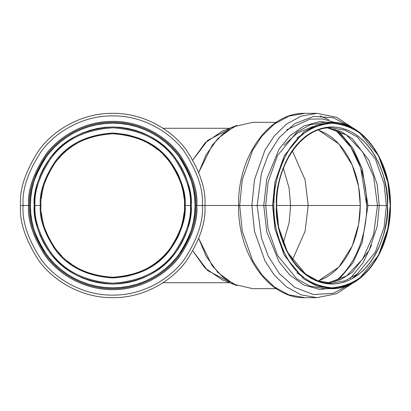 <?xml version="1.0" encoding="UTF-8"?>
<svg xmlns="http://www.w3.org/2000/svg" width="411" height="411" viewBox="0 0 411 411"><rect width="100%" height="100%" fill="white"/><g stroke="black" fill="none" stroke-linecap="round" stroke-linejoin="round"><path stroke-width="0.62" d="M35.027 205.5C33.99 191.994 39.168 176.458 50.568 158.882C64.059 140.028 84.779 129.665 112.722 127.806C140.67 129.665 161.389 140.028 174.881 158.882C186.275 176.458 191.454 191.994 190.421 205.5L191.274 205.5C192.322 191.845 187.087 176.134 175.564 158.369C161.924 139.303 140.978 128.833 112.722 126.948C84.471 128.833 63.52 139.303 49.88 158.369C38.357 176.134 33.121 191.845 34.17 205.5L40.283 205.5C39.312 218.092 44.141 232.58 54.771 248.963C67.347 266.549 86.67 276.207 112.722 277.944C138.779 276.207 158.096 266.549 170.678 248.963C181.302 232.58 186.132 218.092 185.166 205.5L184.842 212.24L183.948 218.631L182.612 224.473L179.098 234.429L177.079 238.657L172.733 245.953L168.109 252.051L163.362 257.142L158.518 261.453L153.596 265.11L148.607 268.213L138.471 272.955L128.227 275.971L123.074 276.88L113.282 277.579L120.495 277.194L128.227 275.971L138.471 272.955L148.607 268.213L153.596 265.11L158.518 261.453L163.362 257.142L168.109 252.051L172.733 245.953L177.079 238.657L179.098 234.429L182.612 224.473L183.948 218.631L184.842 212.24L185.155 205.5L190.421 205.5C191.454 219.006 186.275 234.542 174.881 252.118C161.389 270.972 140.67 281.335 112.722 283.194C84.779 281.335 64.059 270.972 50.568 252.118C39.168 234.542 33.99 219.006 35.027 205.5C33.99 191.994 39.168 176.458 50.568 158.882C64.059 140.028 84.779 129.665 112.722 127.806C140.67 129.665 161.389 140.028 174.881 158.882C186.275 176.458 191.454 191.994 190.421 205.5L185.155 205.5L184.837 198.724L183.943 192.327L182.597 186.455L179.052 176.468L177.033 172.26L172.718 165.027L168.13 158.98L163.347 153.842L158.476 149.517L153.544 145.854L148.561 142.761L138.461 138.039L128.222 135.029L120.495 133.806L113.287 133.421L123.074 134.12L128.222 135.029L138.461 138.039L148.561 142.761L153.544 145.854L158.476 149.517L163.347 153.842L168.13 158.98L172.718 165.027L177.033 172.26L179.052 176.468L182.597 186.455L183.943 192.327L184.837 198.724L185.166 205.5C186.132 218.092 181.302 232.58 170.678 248.963C158.096 266.549 138.779 276.207 112.722 277.944C86.67 276.207 67.347 266.549 54.771 248.963C44.141 232.58 39.312 218.092 40.283 205.5C39.312 192.908 44.141 178.42 54.771 162.037C67.347 144.451 86.67 134.793 112.722 133.056C138.779 134.793 158.096 144.451 170.678 162.037C181.302 178.42 186.132 192.908 185.166 205.5C186.132 192.908 181.302 178.42 170.678 162.037C158.096 144.451 138.779 134.793 112.722 133.056C86.67 134.793 67.347 144.451 54.771 162.037C44.141 178.42 39.312 192.908 40.283 205.5L34.17 205.5L34.55 213.201L35.68 220.825L37.555 228.3L40.15 235.56L43.448 242.531L47.409 249.143L52.002 255.334L57.18 261.047L62.888 266.22L69.084 270.813L75.696 274.779L82.662 278.072L89.922 280.672L97.397 282.542L105.026 283.672L112.722 284.052L120.423 283.672L128.047 282.542L135.527 280.672L142.781 278.072L149.753 274.779L156.365 270.813L162.556 266.22L168.269 261.047L173.447 255.334L178.035 249.143L182.001 242.531L185.294 235.56L187.894 228.3L189.764 220.825L190.899 213.201L191.274 205.5L190.899 197.799L189.764 190.175L187.894 182.7L185.294 175.44L182.001 168.469L178.035 161.857L173.447 155.666L168.269 149.953L162.556 144.78L156.365 140.187L149.753 136.221L142.781 132.928L135.527 130.328L128.047 128.458L120.423 127.328L112.722 126.948L105.026 127.328L97.397 128.458L89.922 130.328L82.662 132.928L75.696 136.221L69.084 140.187L62.888 144.78L57.18 149.953L52.002 155.666L47.409 161.857L43.448 168.469L40.15 175.44L37.555 182.7L35.68 190.175L34.55 197.799L34.17 205.5C33.121 219.155 38.357 234.866 49.88 252.631C63.52 271.697 84.471 282.167 112.722 284.052C140.978 282.167 161.924 271.697 175.564 252.631C187.087 234.866 192.322 219.155 191.274 205.5L190.421 205.5C191.454 219.006 186.275 234.542 174.881 252.118C161.389 270.972 140.67 281.335 112.722 283.194C84.779 281.335 64.059 270.972 50.568 252.118C39.168 234.542 33.99 219.006 35.027 205.5M276.444 205.5L290.613 205.5L289.128 222.813L283.364 242.66L289.128 222.813L290.613 205.5L360.277 205.5L358.623 224.401L352.191 246.071L338.859 267.058L318.397 280.97L326.36 277.281L331.235 274.024L335.859 270.104L340.19 265.557L344.187 260.44L347.804 254.789L351.02 248.665L353.789 242.125L356.096 235.231L357.909 228.054L359.219 220.656L360.01 213.114L360.277 205.5L308.183 205.5L305.101 231.162L292.411 259.983L305.101 231.162L308.183 205.5L290.613 205.5L289.128 188.187L283.364 168.34L289.128 188.187L290.613 205.5L276.444 205.5L276.711 213.201L277.512 220.825L278.838 228.3L280.672 235.56L283.004 242.531L285.804 249.143L289.051 255.334L292.714 261.047L296.752 266.22L301.129 270.813L305.805 274.779L310.731 278.072L315.864 280.672L321.15 282.542L326.545 283.672L331.99 284.052L337.431 283.672L342.825 282.542L348.112 280.672L353.244 278.072L358.171 274.779L362.846 270.813L367.228 266.22L371.267 261.047L374.924 255.334L378.171 249.143L380.976 242.531L383.304 235.56L385.143 228.3L386.468 220.825L387.265 213.201L387.532 205.5C389.767 182.525 373.101 128.016 331.99 126.948C290.875 128.016 274.209 182.525 276.444 205.5C274.209 228.475 290.875 282.984 331.99 284.052C373.101 282.984 389.767 228.475 387.532 205.5L387.265 197.799L386.468 190.175L385.143 182.7L383.304 175.44L380.976 168.469L378.171 161.857L374.924 155.666L371.267 149.953L367.228 144.78L362.846 140.187L358.171 136.221L353.244 132.928L348.112 130.328L342.825 128.458L337.431 127.328L331.99 126.948L326.545 127.328L321.15 128.458L315.864 130.328L310.731 132.928L305.805 136.221L301.129 140.187L296.752 144.78L292.714 149.953L289.051 155.666L285.804 161.857L283.004 168.469L280.672 175.44L278.838 182.7L277.512 190.175L276.711 197.799L276.444 205.5M324.284 127.806L331.384 127.806L344.906 130.195L357.236 136.945L375.335 158.882L384.126 183.743L386.325 205.5L387.532 205.5L386.325 205.5L384.126 227.257L375.335 252.118L357.236 274.055L344.906 280.805L331.384 283.194L317.873 280.811L305.548 274.07L287.453 252.159L278.653 227.314L276.444 205.567L278.653 227.314L287.453 252.159L305.548 274.07L317.873 280.811L331.384 283.194C302.342 284.32 275.93 247.134 276.695 205.5C275.93 163.866 302.342 126.68 331.384 127.806L344.906 130.195L357.236 136.945L375.335 158.882L384.126 183.743L386.325 205.5L379.225 205.5L386.325 205.5L384.126 227.257L375.335 252.118L357.236 274.055L344.906 280.805L331.384 283.194L324.284 283.194M112.979 277.579L120.397 277.163L127.102 276.115L133.662 274.45L140.079 272.159L146.295 269.246L152.209 265.758L157.809 261.684L163.049 257.039L167.806 251.912L172.07 246.317L175.816 240.235L178.97 233.761L181.451 227.021L183.265 220.013L184.369 212.77L184.739 205.5L185.155 205.5L184.467 205.5C185.423 193.031 180.64 178.682 170.118 162.453C157.66 145.042 138.528 135.476 112.722 133.76C86.921 135.476 67.789 145.042 55.331 162.453C44.804 178.682 40.021 193.031 40.982 205.5C40.021 217.969 44.804 232.318 55.331 248.547C67.789 265.958 86.921 275.524 112.722 277.24C138.528 275.524 157.66 265.958 170.118 248.547C180.64 232.318 185.423 217.969 184.467 205.5L184.739 205.5L184.369 212.77L183.265 220.013L181.451 227.021L178.97 233.761L175.816 240.235L172.07 246.317L167.806 251.912L163.049 257.039L157.809 261.684L152.209 265.758L146.295 269.246L140.079 272.159L133.662 274.45L127.102 276.115L120.397 277.163L112.979 277.579M296.768 272.75L304.114 277.769L296.768 272.75M327.844 283.035L340.75 279.624L352.319 272.323L369.073 250.499L377.185 226.482L379.225 205.5L377.185 184.518L369.073 160.501L352.319 138.677L340.75 131.376L327.844 127.965L340.75 131.376L352.319 138.677L369.073 160.501L377.185 184.518L379.225 205.5L377.468 205.5L379.225 205.5L377.185 226.482L369.073 250.499L352.319 272.323L340.75 279.624L327.844 283.035M283.914 145.35L297.045 133.231L313.054 126.465M304.114 133.231L296.768 138.25M350.208 278.494L363.036 262.824L371.518 245.187M338.14 280.477L353.034 262.593L362.266 242.249L367.968 205.5L377.468 205.5L367.968 205.5L362.266 242.249L353.034 262.593L338.14 280.477M366.756 205.5L367.968 205.5L366.756 205.5L366.463 196.987L365.579 188.557L364.115 180.285L362.081 172.26L359.507 164.554L356.404 157.243L352.818 150.395L348.769 144.081L344.3 138.353L339.46 133.277L334.96 129.408L350.814 147.117L360.683 167.837L366.756 205.5L366.463 214.013L365.579 222.443L364.115 230.715L362.081 238.74L359.507 246.446L356.404 253.757L352.818 260.605L348.769 266.919L344.3 272.647L339.46 277.723L334.96 281.592M324.541 122.324L310.064 124.882L296.86 132.106L277.487 155.594L268.075 182.212L265.722 205.5L257.163 205.5L261.442 237.877L268.234 256.104L279.29 273.536L294.769 287.376L313.588 294.574L333.393 293.248L351.405 283.765L333.393 293.248L313.588 294.574L294.769 287.376L279.29 273.536L268.234 256.104L261.442 237.877L257.163 205.5L251.881 205.5L254.491 231.311L264.92 260.805L274.204 274.944L286.39 286.827L301.016 294.836L317.061 297.672L301.016 294.836L286.39 286.827L274.204 274.944L264.92 260.805L254.491 231.311L251.881 205.5L239.675 205.5L242.285 231.311L252.714 260.805L261.997 274.944L274.183 286.827L288.81 294.836L304.854 297.672L288.81 294.836L274.183 286.827L261.997 274.944L252.714 260.805L242.285 231.311L239.675 205.5L202.34 205.5C203.537 221.077 197.563 239.002 184.416 259.269C170.663 278.514 143.146 295.473 112.722 295.119C82.303 295.473 54.781 278.514 41.028 259.269C27.886 239.002 21.911 221.077 23.108 205.5L20.55 205.5C19.322 221.519 25.467 239.957 38.983 260.805C53.127 280.6 81.435 298.037 112.722 297.672C144.014 298.037 172.317 280.6 186.46 260.805C199.982 239.957 206.127 221.519 204.894 205.5C206.127 221.519 199.982 239.957 186.46 260.805C172.317 280.6 144.014 298.037 112.722 297.672C81.435 298.037 53.127 280.6 38.983 260.805C25.467 239.957 19.322 221.519 20.55 205.5C19.322 189.481 25.467 171.043 38.983 150.195C53.127 130.4 81.435 112.963 112.722 113.328C144.014 112.963 172.317 130.4 186.46 150.195C199.982 171.043 206.127 189.481 204.894 205.5C206.127 189.481 199.982 171.043 186.46 150.195C172.317 130.4 144.014 112.963 112.722 113.328C81.435 112.963 53.127 130.4 38.983 150.195C25.467 171.043 19.322 189.481 20.55 205.5L23.108 205.5C21.911 189.923 27.886 171.998 41.028 151.731C54.781 132.486 82.303 115.527 112.722 115.881C143.146 115.527 170.663 132.486 184.416 151.731C197.563 171.998 203.537 189.923 202.34 205.5C203.537 189.923 197.563 171.998 184.416 151.731C170.663 132.486 143.146 115.527 112.722 115.881C82.303 115.527 54.781 132.486 41.028 151.731C27.886 171.998 21.911 189.923 23.108 205.5L28.595 205.5C27.47 190.879 33.08 174.053 45.421 155.024C58.331 136.955 84.163 121.04 112.722 121.373C141.281 121.04 167.118 136.955 180.023 155.024C192.363 174.053 197.974 190.879 196.854 205.5C197.974 220.121 192.363 236.947 180.023 255.976C167.118 274.045 141.281 289.961 112.722 289.627C84.163 289.961 58.331 274.045 45.421 255.976C33.08 236.947 27.47 220.121 28.595 205.5L29.546 205.5C28.436 191.043 33.979 174.408 46.181 155.594C58.943 137.731 84.486 121.99 112.722 122.324C140.958 121.99 166.501 137.731 179.268 155.594C191.464 174.408 197.013 191.043 195.903 205.5C197.013 191.043 191.464 174.408 179.268 155.594C166.501 137.731 140.958 121.99 112.722 122.324C84.486 121.99 58.943 137.731 46.181 155.594C33.979 174.408 28.436 191.043 29.546 205.5L30.404 205.5C29.304 191.192 34.791 174.726 46.864 156.108C59.497 138.43 84.779 122.853 112.722 123.177C140.67 122.853 165.946 138.43 178.58 156.108C190.658 174.726 196.145 191.192 195.045 205.5L239.675 205.5L242.285 179.689L252.714 150.195L261.997 136.056L274.183 124.173L288.81 116.164L304.854 113.328L288.81 116.164L274.183 124.173L261.997 136.056L252.714 150.195L242.285 179.689L239.675 205.5L251.881 205.5L254.491 179.689L264.92 150.195L274.204 136.056L286.39 124.173L301.016 116.164L317.061 113.328L301.016 116.164L286.39 124.173L274.204 136.056L264.92 150.195L254.491 179.689L251.881 205.5L257.163 205.5L261.442 173.123L268.234 154.896L279.29 137.464L294.769 123.624L313.588 116.426L333.393 117.752L351.405 127.235L333.393 117.752L313.588 116.426L294.769 123.624L279.29 137.464L268.234 154.896L261.442 173.123L257.163 205.5L263.759 205.5L266.775 231.932L279.069 261.833L289.955 275.221L303.893 285.049L319.866 289.493L336.219 287.602L319.866 289.493L303.893 285.049L289.955 275.221L279.069 261.833L266.775 231.932L263.759 205.5L272.565 205.5L274.918 228.788L284.33 255.406L303.703 278.894L316.907 286.118L331.384 288.676C363.118 289.776 391.257 249.837 390.45 205.5C391.257 161.163 363.118 121.224 331.384 122.324L324.541 122.324L310.064 124.882L296.86 132.106L277.487 155.594L268.075 182.212L265.722 205.5L272.565 205.5L274.918 228.788L284.33 255.406L303.703 278.894L316.907 286.118L331.384 288.676L345.862 286.118L359.06 278.894L378.433 255.406L387.845 228.788L390.198 205.5C390.974 219.808 387.095 236.274 378.557 254.892C368.446 274.872 352.926 285.851 331.99 287.823C311.05 285.851 295.53 274.872 285.419 254.892C276.88 236.274 273.002 219.808 273.777 205.5C273.002 191.192 276.88 174.726 285.419 156.108C295.53 136.128 311.05 125.15 331.99 123.177C352.926 125.15 368.446 136.128 378.557 156.108C387.095 174.726 390.974 191.192 390.198 205.5L387.845 182.212L378.433 155.594L359.06 132.106L345.862 124.882L331.384 122.324L316.907 124.882L303.703 132.106L284.33 155.594L274.918 182.212L272.565 205.5L273.777 205.5L272.565 205.5L274.918 182.212L284.33 155.594L303.703 132.106L316.907 124.882L331.384 122.324L345.862 124.882L359.06 132.106L378.433 155.594L387.845 182.212L390.198 205.562M265.722 205.5L268.075 228.788L277.487 255.406L296.86 278.894L310.064 286.118L324.541 288.676L310.064 286.118L296.86 278.894L277.487 255.406L268.075 228.788L265.722 205.5M263.759 205.5L266.775 179.068L279.069 149.167L289.955 135.779L303.893 125.951L319.866 121.507L336.219 123.398L319.866 121.507L303.893 125.951L289.955 135.779L279.069 149.167L266.775 179.068L263.759 205.5M328.831 119.791L320.102 115.887M276.223 122.324L252.734 122.324L233.931 126.686L217.871 138.507L206.111 154.793L198.765 172.44L212.235 145.181L223.281 133.503L236.972 125.365L222.392 131.099L205.012 142.936L192.893 160.018L207.647 140.398L229.682 128.977M229.682 282.023L207.647 270.602L192.893 250.982L205.012 268.064L222.392 279.901L236.972 285.635L223.281 277.497L212.235 265.819L198.765 238.56L206.111 256.207L217.871 272.493L233.931 284.314L252.734 288.676L276.223 288.676M113.528 133.431L120.397 133.837L127.102 134.885L133.647 136.544L140.033 138.82L146.244 141.723L152.173 145.217L157.752 149.27L162.977 153.894L167.78 159.057L172.06 164.667L175.8 170.735L178.96 177.223L181.451 183.984L183.265 191.002L184.375 198.241L184.739 205.5L184.375 198.241L183.265 191.002L181.451 183.984L178.96 177.223L175.8 170.735L172.06 164.667L167.78 159.057L162.977 153.894L157.752 149.27L152.173 145.217L146.244 141.723L140.033 138.82L133.647 136.544L127.102 134.885L120.397 133.837L113.528 133.431M184.118 212.533L183.085 219.495L181.374 226.327L179.006 232.955L175.995 239.32L172.373 245.357L168.181 251.013L163.455 256.228L158.235 260.959L152.579 265.152L146.542 268.773L140.177 271.779L133.549 274.152L126.722 275.863L119.755 276.896L112.722 277.24L105.689 276.896L98.727 275.863L91.9 274.152L85.267 271.779L78.902 268.773L72.865 265.152L67.209 260.959M61.994 256.228L57.268 251.013L53.07 245.357M49.454 239.32L46.443 232.955L44.069 226.327L42.359 219.495L41.326 212.533M41.326 198.467L42.359 191.505L44.069 184.673L46.443 178.045L49.454 171.68L53.07 165.643L57.268 159.987L61.994 154.772L67.209 150.041L72.865 145.848L78.902 142.227L85.267 139.221L91.9 136.848L98.727 135.137L105.689 134.104L112.722 133.76L119.755 134.104L126.722 135.137L133.549 136.848L140.177 139.221L146.542 142.227L152.579 145.848L158.235 150.041M163.455 154.772L168.181 159.987L172.373 165.643M175.995 171.68L179.006 178.045L181.374 184.673L183.085 191.505L184.118 198.467M202.34 205.5L196.854 205.5C197.974 220.121 192.363 236.947 180.023 255.976C167.118 274.045 141.281 289.961 112.722 289.627C84.163 289.961 58.331 274.045 45.421 255.976C33.08 236.947 27.47 220.121 28.595 205.5L23.108 205.5C21.911 221.077 27.886 239.002 41.028 259.269C54.781 278.514 82.303 295.473 112.722 295.119C143.146 295.473 170.663 278.514 184.416 259.269C197.563 239.002 203.537 221.077 202.34 205.5M28.595 205.5C27.47 190.879 33.08 174.053 45.421 155.024C58.331 136.955 84.163 121.04 112.722 121.373C141.281 121.04 167.118 136.955 180.023 155.024C192.363 174.053 197.974 190.879 196.854 205.5L195.903 205.5C197.013 219.957 191.464 236.592 179.268 255.406C166.501 273.269 140.958 289.01 112.722 288.676C84.486 289.01 58.943 273.269 46.181 255.406C33.979 236.592 28.436 219.957 29.546 205.5L28.595 205.5M30.404 205.5L29.546 205.5C28.436 219.957 33.979 236.592 46.181 255.406C58.943 273.269 84.486 289.01 112.722 288.676C140.958 289.01 166.501 273.269 179.268 255.406C191.464 236.592 197.013 219.957 195.903 205.5L195.045 205.5C196.145 219.808 190.658 236.274 178.58 254.892C165.946 272.57 140.67 288.147 112.722 287.823C84.779 288.147 59.497 272.57 46.864 254.892C34.791 236.274 29.304 219.808 30.404 205.5L30.799 197.429L31.981 189.44L33.943 181.605L36.666 173.997L40.124 166.691L44.275 159.766L49.089 153.277L54.514 147.292L60.499 141.867L66.988 137.053L73.918 132.897L81.219 129.444L88.827 126.722L96.662 124.759L104.656 123.572L112.722 123.177L120.793 123.572L128.782 124.759L136.622 126.722L144.225 129.444L151.531 132.897L158.461 137.053L164.95 141.867L170.935 147.292L176.36 153.277L181.169 159.766L185.325 166.691L188.777 173.997L191.5 181.605L193.463 189.44L194.65 197.429L195.045 205.5L194.65 213.571L193.463 221.56L191.5 229.395L188.777 237.003L185.325 244.309L181.169 251.234L176.36 257.723L170.935 263.708L164.95 269.133L158.461 273.947L151.531 278.103L144.225 281.556L136.622 284.278L128.782 286.241L120.793 287.428L112.722 287.823L104.656 287.428L96.662 286.241L88.827 284.278L81.219 281.556L73.918 278.103L66.988 273.947L60.499 269.133L54.514 263.708L49.089 257.723L44.275 251.234L40.124 244.309L36.666 237.003L33.943 229.395L31.981 221.56L30.799 213.571L30.404 205.5M390.198 205.5L389.921 213.571L389.078 221.56L387.691 229.395L385.77 237.003L383.324 244.309L380.391 251.234L376.985 257.723L373.152 263.708L368.919 269.133L364.331 273.947L359.43 278.103L354.267 281.556L348.888 284.278L343.344 286.241L337.693 287.428L331.99 287.823L326.283 287.428L320.631 286.241L315.093 284.278L309.714 281.556L304.551 278.103L299.65 273.947L295.062 269.133L290.829 263.708L286.991 257.723L283.59 251.234L280.651 244.309L278.211 237.003L276.284 229.395L274.897 221.56L274.06 213.571L273.777 205.5L274.06 197.429L274.897 189.44L276.284 181.605L278.211 173.997L280.651 166.691L283.59 159.766L286.991 153.277L290.829 147.292L295.062 141.867L299.65 137.053L304.551 132.897L309.714 129.444L315.093 126.722L320.631 124.759L326.283 123.572L331.99 123.177L337.693 123.572L343.344 124.759L348.888 126.722L354.267 129.444L359.43 132.897L364.331 137.053L368.919 141.867L373.152 147.292L376.985 153.277L380.391 159.766L383.324 166.691L385.77 173.997L387.691 181.605L389.078 189.44L389.921 197.429L390.198 205.5M292.411 151.017L305.101 179.838L308.183 205.5L305.101 179.838L292.411 151.017M318.397 130.03L338.859 143.942L352.191 164.929L358.623 186.599L360.277 205.5L360.01 197.886L359.219 190.344L357.909 182.946L356.096 175.769L353.789 168.875L351.02 162.335L347.804 156.211L344.187 150.56L340.19 145.443L335.859 140.896L331.235 136.976L326.36 133.719L318.397 130.03M338.14 130.523L353.034 148.407L362.266 168.751L367.968 205.5L362.266 168.751L353.034 148.407L338.14 130.523M335.052 122.483L322.702 118.974L309.981 119.118L286.549 129.861M327.773 283.025L346.535 275.981L362.702 259.058L373.625 234.378L377.468 205.5L373.625 176.622L362.702 151.942L346.535 135.019L327.773 127.975M327.937 288.537L332.895 287.813M352.047 278.75L358.089 273.397M354.364 128.864L336.671 117.335L317.061 113.328L304.854 113.328C268.696 112.27 237.697 156.719 238.57 205.5C237.697 254.281 268.696 298.73 304.854 297.672L317.061 297.672L336.671 293.665L354.364 282.136M163.044 282.727L229.569 282.727M163.044 128.273L229.569 128.273M331.384 288.676L324.541 288.676"/></g></svg>
